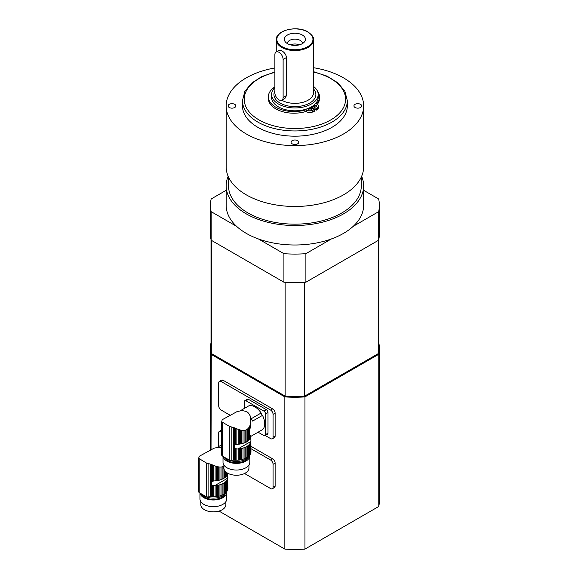 <?xml version="1.0" encoding="UTF-8"?>
<svg xmlns="http://www.w3.org/2000/svg" width="578" height="578" viewBox="0 0 578 578"><rect width="100%" height="100%" fill="white"/><g stroke="black" fill="none" stroke-linecap="round" stroke-linejoin="round"><path stroke-width="0.87" d="M250.859 436.159L250.859 436.917A14.558 8.403 0 0 0 250.895 436.715L250.664 435.891L250.664 437.611A14.558 8.403 0 0 1 250.332 438.348A1.987 1.149 0 0 0 249.927 439.013L249.927 434.772L250.332 438.348M250.664 435.891L250.332 435.444M250.859 436.917A1.987 1.149 0 0 0 250.664 437.271L250.946 440.826M249.927 434.772C249.299 433.731 249.299 431.867 249.927 429.179L249.927 425.596L249.385 426.737L249.385 439.714A14.558 8.403 0 0 0 249.927 439.013M249.385 426.737L248.786 427.691L248.786 440.32A1.987 1.149 0 0 1 249.385 439.714M248.786 427.691L248.041 428.58L248.041 440.956A14.558 8.403 0 0 0 248.786 440.32M248.041 428.58L247.268 429.259L247.268 441.498A1.987 1.149 0 0 1 248.041 440.956M247.268 429.259L246.105 429.931L246.105 442.17A14.558 8.403 0 0 0 247.268 441.498M246.105 429.931L245.159 430.249L245.159 442.618A1.987 1.149 0 0 1 246.105 442.17M245.159 430.249L244.068 430.415L244.068 443.044A14.558 8.403 0 0 0 245.159 442.618M244.068 430.415L243.006 430.422L243.006 443.391A1.987 1.149 0 0 1 244.068 443.044M243.006 430.422L241.806 430.292L241.806 443.709A14.558 8.403 0 0 0 243.006 443.391M241.806 430.292L240.658 430.061L240.658 443.94A1.987 1.149 0 0 1 241.806 443.709M240.658 430.061L239.371 429.714L239.371 444.128A14.558 8.403 0 0 0 240.658 443.94M239.371 429.714L238.172 429.317L238.172 444.244A1.987 1.149 0 0 1 239.371 444.128M238.172 429.317L236.857 428.825L236.857 444.359L237.825 444.265A14.558 8.403 0 0 0 238.172 444.244M250.332 454.286A14.558 8.403 0 0 0 250.664 453.549L250.664 442.372A14.558 8.403 180 0 1 250.332 443.109L250.332 454.286A1.987 1.149 0 0 0 249.927 454.951L249.927 443.774A14.558 8.403 180 0 1 249.385 444.468L249.385 455.645A1.987 1.149 0 0 0 248.786 456.259L248.786 445.082A14.558 8.403 180 0 1 248.041 445.71L248.041 456.887A1.987 1.149 0 0 0 247.268 457.429L247.268 446.252A14.558 8.403 180 0 1 246.105 446.924L246.105 458.101A1.987 1.149 0 0 0 245.159 458.549L245.159 447.372A14.558 8.403 180 0 1 244.068 447.805L244.068 458.983A1.987 1.149 0 0 0 243.006 459.322L243.006 448.145A14.558 8.403 180 0 1 241.806 448.463L241.806 459.64A1.987 1.149 0 0 0 240.658 459.871L240.658 448.694A14.558 8.403 180 0 1 239.371 448.882L239.371 460.059A1.987 1.149 0 0 0 238.172 460.175L238.172 448.998A14.558 8.403 180 0 1 237.825 449.019L235.636 448.701L234.386 447.842L234.386 445.356L235.636 444.641L235.636 428.327L236.857 428.825M235.636 444.641L236.857 444.359M235.636 428.327L234.386 427.778L234.386 445.356L234.957 444.937M246.344 411.457L242.11 410.546L237.182 411.543L222.393 419.621M249.927 425.596L250.332 424.476L250.332 427.185L250.917 420.517M250.859 423.595L250.664 424.324M250.332 427.185L249.927 429.179M250.953 436.318L262.549 429.62A13.807 7.969 60 0 0 262.499 415.372L252.615 421.08A13.807 7.969 60 0 0 251.249 418.718L261.133 413.01A2.912 1.683 -120 0 0 262.499 415.372M240.397 410.698L248.764 405.872A13.807 7.969 60 0 1 261.133 413.01M222.162 419.809L221.865 421.254M250.859 421.991L250.231 415.972L248.612 413.212L247.044 411.861M250.664 442.372A1.987 1.149 180 0 1 250.642 442.199A1.987 1.149 180 0 1 250.859 441.671A14.558 8.403 180 0 0 250.895 441.476L250.96 452.09A14.558 8.403 0 0 1 250.859 452.849A1.987 1.149 0 0 0 250.664 453.203M250.859 441.671L250.859 452.849M250.332 424.476L250.642 422.858M224.553 457.343A13.395 7.738 0 0 0 226.937 459.207A13.395 7.738 0 0 0 239.978 461.193A13.395 7.738 0 0 0 249.407 455.623M249.927 443.774A1.987 1.149 180 0 1 250.332 443.109M249.385 455.645A14.558 8.403 0 0 0 249.927 454.951M248.786 445.082A1.987 1.149 180 0 1 249.385 444.468M248.041 456.887A14.558 8.403 0 0 0 248.786 456.259M247.268 446.252A1.987 1.149 180 0 1 248.041 445.71M246.105 458.101A14.558 8.403 0 0 0 247.268 457.429M245.159 447.372A1.987 1.149 180 0 1 246.105 446.924M244.068 458.983A14.558 8.403 0 0 0 245.159 458.549M243.006 448.145A1.987 1.149 180 0 1 244.068 447.805M241.806 459.64A14.558 8.403 0 0 0 243.006 459.322M240.658 448.694A1.987 1.149 180 0 1 241.806 448.463M239.371 460.059A14.558 8.403 0 0 0 240.658 459.871M238.172 448.998A1.987 1.149 180 0 1 239.371 448.882M236.857 448.998L236.857 460.233A14.558 8.403 0 0 0 238.172 460.175M236.857 460.233A1.987 1.149 0 0 0 235.636 460.225L235.636 448.701M234.386 447.842L234.386 460.153A14.558 8.403 0 0 0 235.636 460.225M234.386 460.153A3.497 2.016 0 0 0 233.461 460.153L231.171 460.319A2.326 1.344 0 0 1 229.336 459.987A81.541 47.078 0 0 1 222.284 455.919A2.326 1.344 0 0 1 221.699 455.03A2.326 1.344 0 0 1 221.721 454.857M221.699 421.781L229.336 426.326L234.386 427.778M222.003 420.871L221.721 421.673M248.302 457.306A12.232 7.066 180 0 1 236.431 462.703A12.232 7.066 180 0 1 224.531 457.328M223.086 456.432A13.395 7.738 0 0 0 237.096 463.368A13.395 7.738 0 0 0 249.812 455.637A13.395 7.738 0 0 0 249.783 455.153M248.937 465.044L248.937 468.007A12.521 7.232 180 0 1 236.409 475.239A12.521 7.232 180 0 1 223.888 468.007L223.888 465.044M223.014 456.389L223.014 462.299A13.395 7.738 0 0 0 236.409 470.037A13.395 7.738 0 0 0 249.812 462.299L249.812 455.637M265.533 413.949A2.326 1.344 -120 0 0 263.886 411.095L266.357 409.672A2.326 1.344 60 0 1 268.004 412.526L265.533 413.949L265.533 434.591L268.004 433.168A2.326 1.344 60 0 1 267.52 434.23L265.049 435.66A2.326 1.344 -120 0 0 265.533 434.591M268.004 412.526L268.004 433.168M265.049 435.66A2.326 1.344 -120 0 1 263.886 435.545L258.091 432.2M263.886 411.095L246.011 400.778A2.326 1.344 -120 0 0 244.848 400.662A2.326 1.344 -120 0 0 244.364 401.724L244.364 408.408M266.357 409.672L248.482 399.347L246.011 400.778M244.848 400.662L247.319 399.232A2.326 1.344 60 0 1 248.482 399.347M227.79 473.252L227.79 473.541A14.558 8.403 0 0 0 227.833 473.339L227.884 472.941M227.27 472.949L227.27 474.971A14.558 8.403 0 0 0 227.595 474.235L227.595 473.144M227.79 473.541A1.987 1.149 0 0 0 227.595 473.895L227.891 488.713A14.558 8.403 0 0 1 227.79 489.472A1.987 1.149 0 0 0 227.595 489.826M226.865 472.688L226.865 475.636A1.987 1.149 0 0 1 227.27 474.971M226.316 472.291L226.316 476.33A14.558 8.403 0 0 0 226.865 475.636M225.723 471.771L225.723 476.944A1.987 1.149 0 0 1 226.316 476.33M224.979 470.954L224.979 477.573A14.558 8.403 0 0 0 225.723 476.944M224.206 469.625L224.206 478.122A1.987 1.149 0 0 1 224.979 477.573M224.206 465.882L223.036 466.554L223.036 478.794A14.558 8.403 0 0 0 224.206 478.122M223.036 466.554L222.096 466.872L222.096 479.241A1.987 1.149 0 0 1 223.036 478.794M222.096 466.872L221.006 467.038L221.006 479.668A14.558 8.403 0 0 0 222.096 479.241M221.006 467.038L219.943 467.046L219.943 480.015A1.987 1.149 0 0 1 221.006 479.668M219.943 467.046L218.737 466.916L218.737 480.332A14.558 8.403 0 0 0 219.943 480.015M218.737 466.916L217.588 466.684L217.588 480.564A1.987 1.149 0 0 1 218.737 480.332M217.588 466.684L216.309 466.338L216.309 480.752A14.558 8.403 0 0 0 217.588 480.564M216.309 466.338L215.103 465.94L215.103 480.867A1.987 1.149 0 0 1 216.309 480.752M215.103 465.94L213.788 465.449L213.788 480.983L214.756 480.889A14.558 8.403 0 0 0 215.103 480.867M227.27 490.91A14.558 8.403 0 0 0 227.595 490.166L227.595 478.989A14.558 8.403 180 0 1 227.27 479.733L227.27 490.91A1.987 1.149 0 0 0 226.865 491.575L226.865 480.397A14.558 8.403 180 0 1 226.316 481.091L226.316 492.268A1.987 1.149 0 0 0 225.723 492.882L225.723 481.705A14.558 8.403 180 0 1 224.979 482.334L224.979 493.511A1.987 1.149 0 0 0 224.206 494.053L224.206 482.876A14.558 8.403 180 0 1 223.036 483.548L223.036 494.725A1.987 1.149 0 0 0 222.096 495.173L222.096 483.996A14.558 8.403 180 0 1 221.006 484.429L221.006 495.606A1.987 1.149 0 0 0 219.943 495.946L219.943 484.769A14.558 8.403 180 0 1 218.737 485.087L218.737 496.264A1.987 1.149 0 0 0 217.588 496.495L217.588 485.318A14.558 8.403 180 0 1 216.309 485.506L216.309 496.683A1.987 1.149 0 0 0 215.103 496.798L215.103 485.621A14.558 8.403 180 0 1 214.756 485.643L212.567 485.325L211.317 484.465L211.317 481.98L212.567 481.264L212.567 464.95L213.788 465.449M212.567 481.264L213.788 480.983M212.567 464.95L211.317 464.401L211.317 481.98L211.888 481.561M217.328 447.321L221.699 444.8M199.092 456.432L198.796 457.877M222.357 447.683L219.04 447.17L214.12 448.167L199.331 456.244M227.891 477.479L227.833 478.093A14.558 8.403 180 0 1 227.79 478.295L227.79 489.472M201.491 493.966A13.395 7.738 0 0 0 203.868 495.83A13.395 7.738 0 0 0 216.916 497.817A13.395 7.738 0 0 0 226.338 492.246M227.595 478.989A1.987 1.149 180 0 1 227.573 478.822A1.987 1.149 180 0 1 227.79 478.295M226.865 480.397A1.987 1.149 180 0 1 227.27 479.733M226.316 492.268A14.558 8.403 0 0 0 226.865 491.575M225.723 481.705A1.987 1.149 180 0 1 226.316 481.091M224.979 493.511A14.558 8.403 0 0 0 225.723 492.882M224.206 482.876A1.987 1.149 180 0 1 224.979 482.334M223.036 494.725A14.558 8.403 0 0 0 224.206 494.053M222.096 483.996A1.987 1.149 180 0 1 223.036 483.548M221.006 495.606A14.558 8.403 0 0 0 222.096 495.173M219.943 484.769A1.987 1.149 180 0 1 221.006 484.429M218.737 496.264A14.558 8.403 0 0 0 219.943 495.946M217.588 485.318A1.987 1.149 180 0 1 218.737 485.087M216.309 496.683A14.558 8.403 0 0 0 217.588 496.495M215.103 485.621A1.987 1.149 180 0 1 216.309 485.506M213.788 485.621L213.788 496.856A14.558 8.403 0 0 0 215.103 496.798M213.788 496.856A1.987 1.149 0 0 0 212.567 496.849L212.567 485.325M211.317 484.465L211.317 496.777A14.558 8.403 0 0 0 212.567 496.849M211.317 496.777A3.497 2.016 0 0 0 210.399 496.777L208.102 496.943A2.326 1.344 0 0 1 206.274 496.61A81.541 47.078 0 0 1 199.215 492.543A2.326 1.344 0 0 1 198.63 491.654A2.326 1.344 0 0 1 198.651 491.481M198.63 491.654L198.651 458.296L206.274 462.949L211.317 464.401M198.94 457.494L198.651 458.296M225.232 493.93A12.232 7.066 180 0 1 213.361 499.327A12.232 7.066 180 0 1 201.469 493.952M200.017 493.056A13.395 7.738 0 0 0 214.033 499.984A13.395 7.738 0 0 0 226.742 492.261A13.395 7.738 0 0 0 226.713 491.777M225.868 501.668L225.868 504.63A12.521 7.232 180 0 1 213.347 511.862A12.521 7.232 180 0 1 200.819 504.63L200.819 501.668M199.945 493.012L199.945 498.922A13.395 7.738 0 0 0 213.347 506.66A13.395 7.738 0 0 0 226.742 498.922L226.742 492.261M221.699 437.336A2.326 1.344 -120 0 0 221.295 438.348L221.295 445.031M361.286 104.921A3.873 2.233 180 0 1 361.684 105.911A3.873 2.233 180 0 1 360.549 107.494A3.873 2.233 180 0 1 356.33 107.978A3.873 2.233 180 0 1 353.938 105.911A3.873 2.233 180 0 1 356.937 103.737A3.873 2.233 180 0 1 361.286 104.921M296.615 144.24A3.873 2.233 180 0 1 292.165 143.814A3.873 2.233 180 0 1 291.03 142.231A3.873 2.233 180 0 1 294.903 139.999A3.873 2.233 180 0 1 298.775 142.231A3.873 2.233 180 0 1 296.615 144.24M229.249 104.329A3.873 2.233 180 0 1 233.469 103.845A3.873 2.233 180 0 1 235.86 105.911A3.873 2.233 180 0 1 231.988 108.151A3.873 2.233 180 0 1 228.115 105.911A3.873 2.233 180 0 1 229.249 104.329M228.498 177.041L228.498 185.82A66.405 38.343 0 0 0 294.903 224.156A66.405 38.343 0 0 0 361.308 185.82L361.308 177.041M276.089 52.02L279.138 50.264L281.724 50.741C284.441 52.345 286.031 54.592 286.5 57.497L286.5 95.543L284.961 98.404L281.912 100.16A5.823 3.36 60 0 1 277.426 98.6A5.823 3.36 60 0 1 274.882 92.74L274.882 54.686A5.823 3.36 60 0 1 276.089 52.02A5.823 3.36 60 0 1 280.576 53.581A5.823 3.36 60 0 1 283.119 59.447L283.119 97.494A5.823 3.36 60 0 1 281.912 100.16M317.329 90.84A25.569 14.761 180 0 1 319.49 96.779A25.569 14.761 180 0 1 316.397 103.816L317.084 104.213A4.371 2.522 180 0 1 318.37 105.998A4.371 2.522 180 0 1 317.575 107.443L316.289 108.512L312.373 106.251A23.301 13.453 0 0 0 318.203 97.35L318.203 94.496A23.301 13.453 0 0 0 313.543 86.425M311.347 106.887L316.289 110.174L317.575 109.112A4.371 2.522 0 0 0 318.37 107.66L318.37 105.998M268.344 96.779L268.344 98.448A25.569 14.761 0 0 0 306.102 111.424L306.788 111.821A4.371 2.522 0 0 0 312.387 112.11L314.23 111.366L314.23 109.697L312.387 110.441A4.371 2.522 180 0 1 306.788 110.16L306.102 109.762A25.569 14.761 180 0 1 268.344 96.779A25.569 14.761 180 0 1 274.882 86.917M317.336 104.372A25.569 14.761 0 0 0 319.49 98.448L319.49 96.779M315.588 106.916A1.459 0.838 0 0 0 315.176 106.916M310.234 110.008A1.459 0.838 0 0 0 309.822 110.008M306.102 111.424L306.102 109.762M316.412 105.492A1.459 0.838 180 0 1 316.838 106.085A1.459 0.838 180 0 1 315.386 106.93A1.459 0.838 180 0 1 313.926 106.085A1.459 0.838 180 0 1 314.829 105.312A1.459 0.838 180 0 1 316.412 105.492M311.058 108.585A1.459 0.838 180 0 1 311.484 109.177A1.459 0.838 180 0 1 310.032 110.015A1.459 0.838 180 0 1 308.573 109.177A1.459 0.838 180 0 1 309.476 108.404A1.459 0.838 180 0 1 311.058 108.585M316.289 110.174L316.289 108.512M274.882 87.61A23.301 13.453 0 0 0 271.602 94.496L271.602 97.35A23.301 13.453 0 0 0 278.423 106.865A23.301 13.453 0 0 0 310.314 107.443L314.23 109.697M299.382 44.838A7.572 4.371 0 0 0 290.423 44.838M302.359 43.632A10.541 6.091 180 0 1 285.279 41.811A10.541 6.091 180 0 1 294.903 33.235A10.541 6.091 180 0 1 304.527 41.811A10.541 6.091 180 0 1 302.359 43.632M302.475 43.56A7.572 4.371 0 0 0 302.475 43.531A7.572 4.371 0 0 0 294.903 39.152A7.572 4.371 0 0 0 287.331 43.531A7.572 4.371 0 0 0 287.331 43.56M271.602 94.496A23.301 13.453 0 0 0 278.423 104.011A23.301 13.453 0 0 0 303.818 106.93A23.301 13.453 0 0 0 318.203 94.496M310.834 107.739A21.841 12.615 0 0 0 311.419 107.364M310.314 107.443A23.301 13.453 0 0 0 312.373 106.251M312.452 107.963A23.301 13.453 180 0 1 311.867 108.332M311.983 108.404A23.301 13.453 0 0 0 312.568 108.028M274.882 72.004L261.798 76.585L251.481 83.225L244.812 91.469L242.478 100.68L242.478 105.911A52.425 30.266 0 0 0 276.978 134.356A52.425 30.266 0 0 0 335.074 125.361A52.425 30.266 0 0 0 347.327 105.911L347.327 100.68L344.878 91.252L337.906 82.864L327.141 76.173L313.543 71.679M274.882 67.951A68.739 39.687 0 0 0 246.3 77.849A68.739 39.687 0 0 0 226.164 105.911A68.739 39.687 0 0 0 294.903 145.598A68.739 39.687 0 0 0 363.641 105.911A68.739 39.687 0 0 0 313.543 67.713M226.164 105.911L226.164 166.796A68.739 39.687 0 0 0 294.903 206.476A68.739 39.687 0 0 0 363.641 166.796L363.641 105.911M228.173 176.304A68.739 39.687 0 0 0 226.164 185.82A68.739 39.687 0 0 0 246.3 213.882A68.739 39.687 0 0 0 321.209 222.479A68.739 39.687 0 0 0 363.641 185.82A68.739 39.687 0 0 0 361.633 176.304M305.892 253.67A84.467 48.769 180 0 1 283.914 253.67L283.914 282.209A84.467 48.769 0 0 0 305.892 282.209L305.892 253.67L331.382 238.952A68.739 39.687 180 0 0 353.158 226.381A68.739 39.687 0 0 0 363.641 205.32L363.641 185.82M283.914 253.67L258.424 238.952A68.739 39.687 180 0 1 246.3 233.382A68.739 39.687 180 0 1 236.64 226.381L211.158 211.664A84.467 48.769 180 0 1 210.435 205.32A84.467 48.769 180 0 1 211.158 198.976L226.164 190.306M283.914 282.209L211.158 240.202L211.158 211.664M363.641 190.306L378.648 198.976A84.467 48.769 180 0 1 379.37 205.32A84.467 48.769 180 0 1 378.648 211.664L378.648 240.202L305.892 282.209M378.648 211.664L353.158 226.381M378.648 240.202A84.467 48.769 0 0 0 379.37 233.859L379.37 205.32M210.435 205.32L210.435 233.859A84.467 48.769 0 0 0 211.158 240.202M226.164 185.82L226.164 205.32A68.739 39.687 0 0 0 236.64 226.381M258.424 238.952A68.739 39.687 0 0 0 331.382 238.952M378.785 342.761A84.467 48.769 180 0 1 379.37 348.483A84.467 48.769 180 0 1 378.771 354.285L378.771 506.48L304.953 549.1L304.953 396.898A84.467 48.769 180 0 1 284.853 396.898L284.853 549.1L219.004 511.082M378.214 240.455L378.214 353.649L378.771 354.285L304.953 396.898L304.678 396.103L378.214 353.649A83.882 48.429 0 0 0 378.785 348.007L378.785 239.574M244.537 473.505L270.598 488.555A3.497 2.016 -120 0 0 272.346 488.728L274.406 487.536A3.497 2.016 -120 0 0 275.128 485.939L275.128 463.108A3.497 2.016 -120 0 0 272.657 458.824L250.96 446.295M221.699 430.018A3.497 2.016 -120 0 0 221.482 430.119L219.423 431.304A3.497 2.016 -120 0 0 218.701 432.908L218.701 446.527M265.266 435.53L270.598 438.608A3.497 2.016 -120 0 0 272.346 438.781L274.406 437.597A3.497 2.016 -120 0 0 275.128 435.993L275.128 413.169A3.497 2.016 -120 0 0 272.657 408.884L223.231 380.346A3.497 2.016 -120 0 0 221.482 380.172L219.423 381.364A3.497 2.016 -120 0 0 218.701 382.961L218.701 405.792A3.497 2.016 -120 0 0 221.172 410.077L230.051 415.199M211.021 239.574L211.021 348.007A83.882 48.429 0 0 0 211.591 353.649L285.12 396.103L284.853 396.898L211.035 354.285A84.467 48.769 180 0 1 210.435 348.483A84.467 48.769 180 0 1 211.021 342.761M211.035 449.54L211.591 240.455M304.953 549.1A84.467 48.769 180 0 1 284.853 549.1M379.37 348.483L379.37 500.678A84.467 48.769 180 0 1 378.771 506.48M285.12 282.295L285.12 396.103A83.882 48.429 0 0 0 304.678 396.103L304.678 282.295M272.346 438.781A3.497 2.016 -120 0 0 273.069 437.185L273.069 414.354A3.497 2.016 -120 0 0 270.598 410.077L221.172 381.538A3.497 2.016 -120 0 0 219.423 381.364M272.346 488.728A3.497 2.016 -120 0 0 273.069 487.124L273.069 464.293A3.497 2.016 -120 0 0 270.598 460.016L250.96 448.673M221.699 431.78L221.172 431.477A3.497 2.016 -120 0 0 219.423 431.304M233.461 427.489L233.461 460.153M231.171 427.128L231.171 460.319M229.336 426.326L229.336 459.987M222.284 422.251L222.284 455.919M250.895 441.476L237.825 449.019M210.399 464.112L210.399 496.777M208.102 463.751L208.102 496.943M206.274 462.949L206.274 496.61M199.215 458.874L199.215 492.543M227.833 478.093L214.756 485.643M283.119 97.494L286.5 95.543M283.119 59.447L286.5 57.497M317.575 107.443L317.575 109.112M306.788 110.16L306.788 111.821M312.387 112.11L312.387 110.441M276.262 39.803A18.641 10.765 0 0 0 294.903 50.561A18.641 10.765 0 0 0 313.543 39.803C314.092 37.693 312.228 35.07 307.966 31.927C297.294 25.143 275.554 30.193 276.262 39.803L276.262 51.926M307.669 31.956A18.055 10.426 180 0 1 299.577 49.397A18.055 10.426 180 0 1 277.462 36.631A18.055 10.426 180 0 1 307.669 31.956M313.543 39.803L313.543 92.596A18.641 10.765 180 0 1 302.07 102.53A18.641 10.765 180 0 1 281.775 100.232M274.882 90.891A20.967 12.109 0 0 0 296.716 106.562A20.967 12.109 0 0 0 313.543 88.954M242.478 100.68A52.425 30.266 0 0 0 276.978 129.125A52.425 30.266 0 0 0 335.074 120.13A52.425 30.266 0 0 0 347.327 100.68M313.543 72.048A50.676 29.261 180 0 1 333.737 118.057A50.676 29.261 180 0 1 254.241 116.72A50.676 29.261 180 0 1 274.882 72.373M223.231 380.346L221.172 381.538M272.657 408.884L270.598 410.077M275.128 413.169L273.069 414.354M275.128 435.993L273.069 437.185M221.699 431.174L221.172 431.477M272.657 458.824L270.598 460.016M275.128 463.108L273.069 464.293M275.128 485.939L273.069 487.124M221.699 421.767L221.699 455.03M210.435 449.85L210.435 348.483"/></g></svg>
